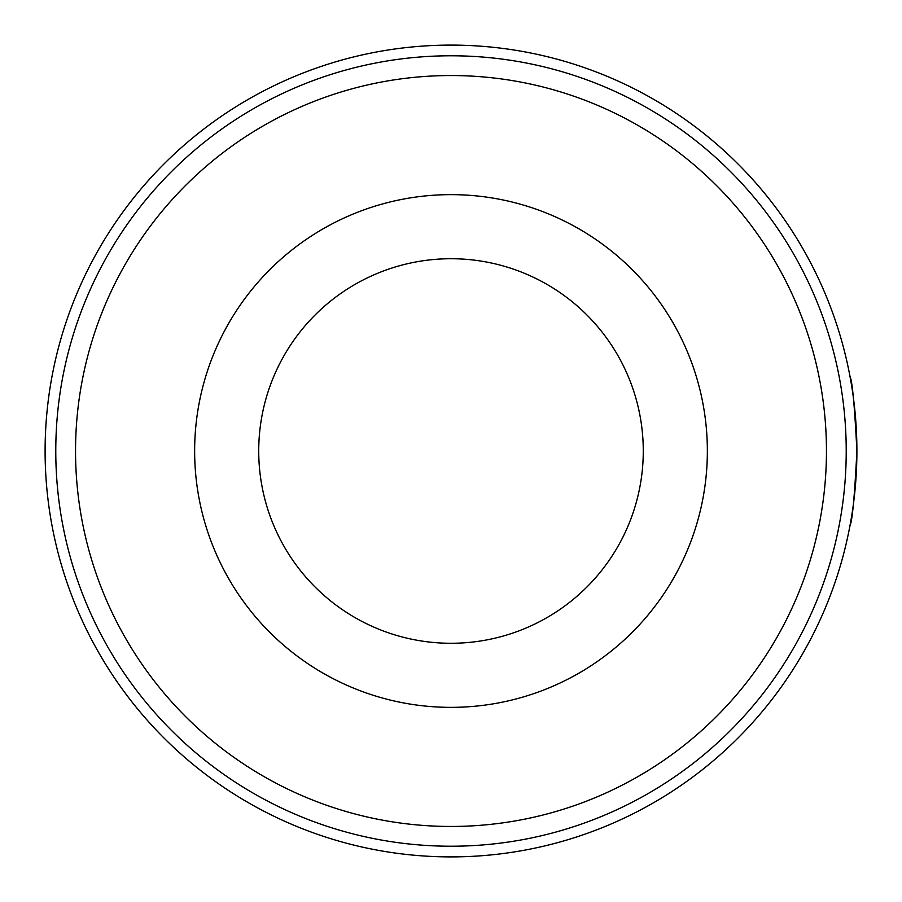 <?xml version="1.0" encoding="UTF-8"?>
<svg xmlns="http://www.w3.org/2000/svg" width="902" height="902" viewBox="0 0 902 902"><rect width="100%" height="100%" fill="white"/><g stroke="black" fill="none" stroke-linecap="round" stroke-linejoin="round"><path stroke-width="1.35" d="M846.223 451A395.223 395.223 0 0 0 451 55.777A395.223 395.223 0 0 0 55.777 451A395.223 395.223 0 0 0 451 846.223A395.223 395.223 0 0 0 846.223 451A395.223 395.223 0 0 1 451 846.223A395.223 395.223 0 0 1 55.777 451M451 856.9A405.9 405.9 0 0 0 856.9 451A405.9 405.9 0 0 0 451 45.1A405.9 405.9 0 0 0 45.1 451A405.9 405.9 0 0 0 451 856.9M856.9 451C854.6 405.584 852.289 380.655 849.955 376.224C852.289 380.655 854.6 405.584 856.9 451C854.6 405.584 852.289 380.655 849.955 376.224C852.289 380.655 854.6 405.584 856.9 451C854.6 496.416 852.289 521.345 849.955 525.776C852.289 521.345 854.6 496.416 856.9 451C854.6 496.416 852.289 521.345 849.955 525.776C852.289 521.345 854.6 496.416 856.9 451M194.64 451A256.36 256.36 0 0 1 451 194.64A256.36 256.36 0 0 1 707.36 451A256.36 256.36 0 0 1 451 707.36A256.36 256.36 0 0 1 194.64 451M258.727 451A192.273 192.273 0 0 1 451 258.727A192.273 192.273 0 0 1 643.273 451A192.273 192.273 0 0 1 451 643.273A192.273 192.273 0 0 1 258.727 451M826.457 451A375.457 375.457 0 0 0 451 75.542A375.457 375.457 0 0 0 75.542 451A375.457 375.457 0 0 0 451 826.457A375.457 375.457 0 0 0 826.457 451"/></g></svg>
